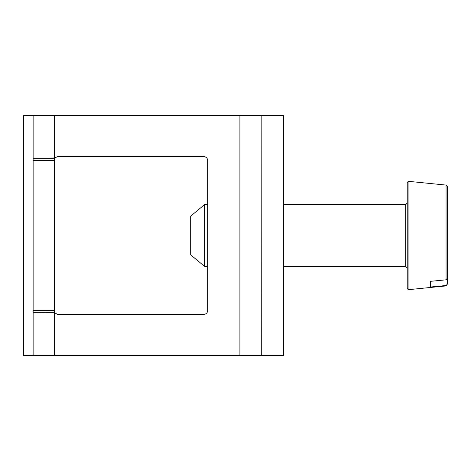 <?xml version="1.0" encoding="UTF-8"?>
<svg xmlns="http://www.w3.org/2000/svg" width="471" height="471" viewBox="0 0 471 471"><rect width="100%" height="100%" fill="white"/><g stroke="black" fill="none" stroke-linecap="round" stroke-linejoin="round"><path stroke-width="0.71" d="M261.711 355.375L261.829 115.625L261.829 355.375L23.55 355.375L23.55 115.625L33.129 115.625L33.129 158.268L45.204 158.073M45.204 312.927L33.129 312.732L54.453 312.732L57.562 314.387L203.825 314.387C206.174 314.157 207.464 312.868 207.687 310.519L207.687 160.481C207.464 158.132 206.174 156.843 203.825 156.613L57.562 156.613L54.607 157.985L33.129 158.268L33.129 312.732L54.453 312.732A3.868 0.671 -90 0 1 54.336 310.519L54.336 160.481L33.011 160.481M33.129 158.268L54.453 158.268A3.868 0.671 -90 0 0 54.336 160.481M261.711 115.625L239.904 115.625L239.904 355.375M33.129 115.625L239.904 115.625M261.829 115.625L283.483 115.625L283.483 355.375L261.829 355.375M447.45 192.674L447.45 284.019L446.055 285.508L430.435 287.022L430.435 281.328L446.055 279.815L447.45 278.326L447.45 244.649L447.45 278.326M447.45 284.019L446.055 285.909L408.934 289.63C406.691 289.188 407.291 287.351 407.232 288.093L407.232 245.344L407.232 288.093M408.934 289.63L408.934 181.37C406.691 181.812 407.291 183.649 407.232 182.907L407.232 245.344M407.232 203.231L407.232 241.582L407.232 203.231M204.602 266.439L190.684 254.835L190.684 216.165L204.602 204.561L204.602 266.439L207.687 266.439M447.45 186.981L447.45 244.649L447.45 186.981M430.435 287.022L430.435 281.328M54.607 115.625L54.607 157.985M54.607 313.015L54.607 355.375M33.129 312.732L33.129 355.375M23.903 115.625L23.903 355.375M33.011 310.519L54.336 310.519M446.055 285.508L446.055 285.909M446.055 279.815L446.055 185.091L408.934 181.37M283.483 204.561L405.684 204.561L405.684 266.439L407.232 267.981M405.684 204.561L407.232 203.019M204.602 204.561L207.687 204.561M283.483 266.439L405.684 266.439M446.055 185.091L447.45 186.628"/></g></svg>

